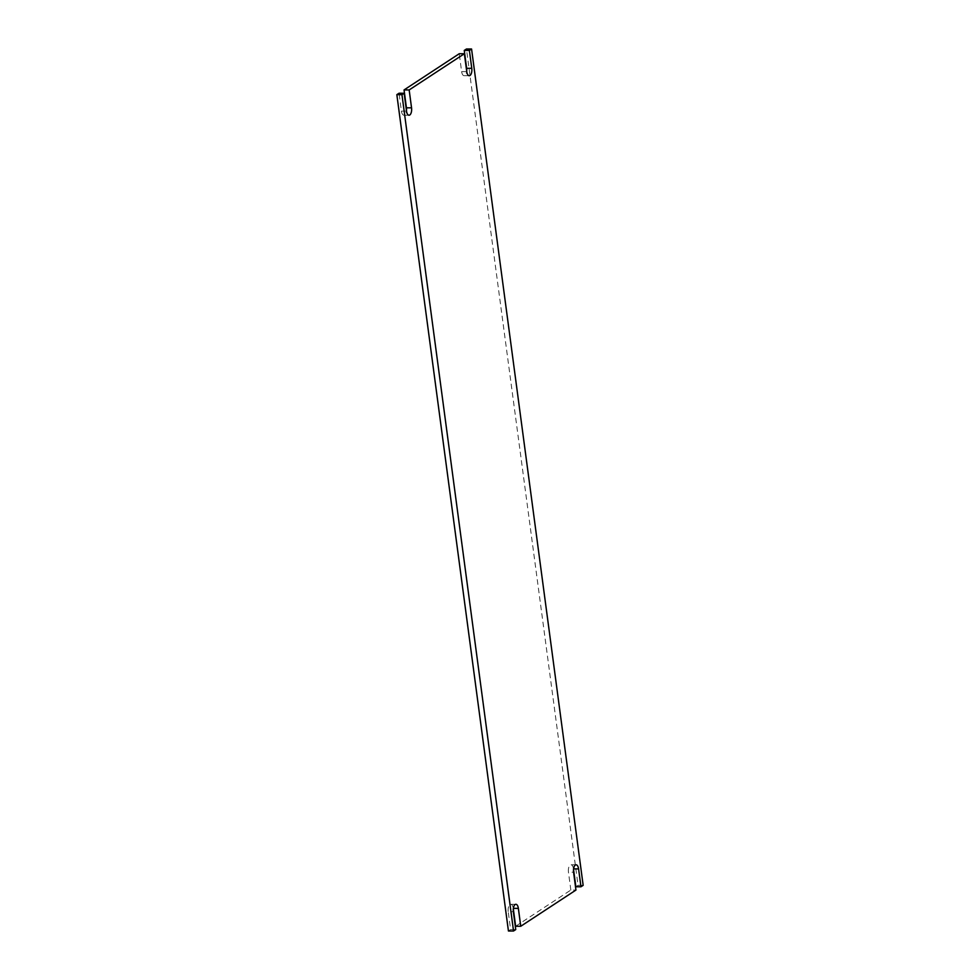 <?xml version="1.0" encoding="UTF-8"?>
<svg xmlns="http://www.w3.org/2000/svg" width="980" height="980" viewBox="0 0 980 980"><rect width="100%" height="100%" fill="white"/><g stroke="black" fill="none" stroke-linecap="round" stroke-linejoin="round"><path stroke-width="0.73" stroke-dasharray="4.9 3.68" d="M515.639 926.259L570.838 890.048L575.946 890.061M513.251 908.374A5.745 2.609 90.2 0 0 510.764 904.283A5.745 2.609 90.2 0 0 508.228 911.67L513.349 911.682M515.737 929.567L510.617 929.542L508.228 911.67M508.436 930.988L510.617 929.542M406.529 111.12L401.42 111.108L399.032 93.222M401.42 111.108A5.745 2.609 90.2 0 0 403.907 115.199A5.745 2.609 90.2 0 0 406.48 110.703M466.75 71.626L461.629 71.614L459.252 53.729M461.629 71.614A5.745 2.609 90.2 0 0 464.128 75.705A5.745 2.609 90.2 0 0 466.688 71.209M583.161 885.344L578.041 885.32L466.455 49M575.86 886.753L578.041 885.32M573.471 868.88A5.745 2.609 90.2 0 0 570.985 864.777A5.745 2.609 90.2 0 0 568.449 872.163L573.57 872.188M570.838 890.048L568.449 872.163M515.872 904.295L510.764 904.283M409.015 115.224L403.907 115.199M469.236 75.717L464.128 75.705M576.093 864.801L570.985 864.777"/><path stroke-width="1.47" d="M518.371 908.387L520.748 926.272L575.946 890.061L573.57 872.188A5.745 2.609 -89.8 0 1 576.093 864.801A5.745 2.609 -89.8 0 1 578.58 868.893L580.969 886.778L583.161 885.344L471.564 49.012L469.383 50.458L471.772 68.331A5.745 2.609 -89.8 0 1 469.236 75.717A5.745 2.609 -89.8 0 1 466.75 71.626L464.361 53.741L409.162 89.952L411.551 107.837A5.745 2.609 -89.8 0 1 409.015 115.224A5.745 2.609 -89.8 0 1 406.529 111.12L404.14 93.247L401.959 94.68L513.545 931L515.737 929.567L513.349 911.682A5.745 2.609 -89.8 0 1 515.872 904.295A5.745 2.609 -89.8 0 1 518.371 908.387L513.361 908.374M520.748 926.272L515.639 926.259L513.312 908.791M513.545 931L508.436 930.988L396.839 94.656L401.959 94.68M404.14 93.247L399.032 93.222L396.839 94.656M406.48 110.703A5.745 2.609 90.2 0 0 406.43 107.812L411.551 107.837M409.162 89.952L404.054 89.94L406.43 107.812M464.361 53.741L459.252 53.729L404.054 89.94M466.688 71.209A5.745 2.609 90.2 0 0 466.652 68.318L471.772 68.331M469.383 50.458L464.263 50.433L466.652 68.318M471.564 49.012L466.455 49L464.263 50.433M580.969 886.778L575.86 886.753L573.521 869.297M578.58 868.893L573.582 868.88"/></g></svg>

